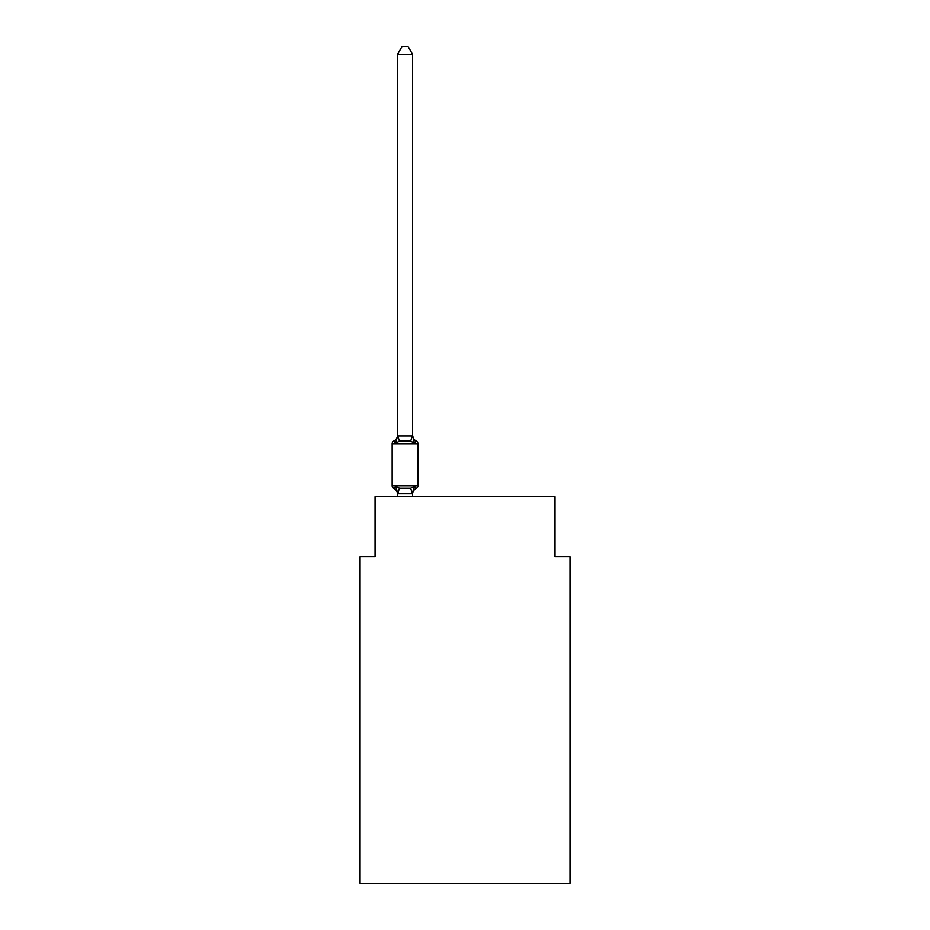 <?xml version="1.0" encoding="UTF-8"?>
<svg xmlns="http://www.w3.org/2000/svg" width="930" height="930" viewBox="0 0 930 930"><rect width="100%" height="100%" fill="white"/><g stroke="black" fill="none" stroke-linecap="round" stroke-linejoin="round"><path stroke-width="1.4" d="M569.962 883.5L569.962 556.617L554.966 556.617L554.966 496.643L375.034 496.643L375.034 556.617L360.038 556.617L360.038 883.5L569.962 883.5M414.396 486.274L416.233 488.39L414.396 486.274L416.233 488.39L414.396 486.274L416.233 488.39L414.396 486.274L416.233 488.39L414.396 486.274L412.397 493.749L397.645 493.749L395.645 486.274L393.809 488.39A2.999 2.999 0 0 1 392.123 485.693A2.999 2.999 0 0 0 393.809 488.39A2.999 2.999 0 0 1 392.123 485.693A2.999 2.999 0 0 0 393.809 488.39A2.999 2.999 0 0 1 392.123 485.693A2.999 2.999 0 0 0 393.809 488.39A2.999 2.999 0 0 1 392.123 485.693A2.999 2.999 0 0 0 393.809 488.39A2.999 2.999 0 0 1 392.123 485.693A2.999 2.999 0 0 0 393.809 488.39A2.999 2.999 0 0 1 392.123 485.693A2.999 2.999 0 0 0 393.809 488.39A2.999 2.999 0 0 1 392.123 485.693A2.999 2.999 0 0 0 393.809 488.39L395.645 486.274L393.809 488.39A2.999 2.999 0 0 1 392.123 485.693A2.999 2.999 0 0 0 393.809 488.39L395.645 486.274L393.809 488.39A2.999 2.999 0 0 1 392.123 485.693A2.999 2.999 0 0 0 393.809 488.39L395.645 486.274L393.809 488.39L395.645 486.274L393.809 488.39L395.645 486.274L393.809 488.39L395.645 486.274L399.4 488.204L410.642 488.204L414.396 486.274L416.233 488.39L414.396 486.274L416.233 488.39L415.303 487.925M414.396 443.122L410.642 441.192L405.027 440.89L399.4 441.192L395.645 443.122L393.809 441.006A6.603 6.603 0 0 0 397.529 435.077L397.529 435.961L397.529 435.077L397.529 435.961L397.529 435.077L397.529 435.961L397.529 435.077L397.529 435.961L397.529 435.077L397.529 435.961L397.529 435.077L397.529 435.961L412.513 435.961L412.513 435.077L414.396 443.122L416.233 441.006A2.999 2.999 0 0 1 417.919 443.703A2.999 2.999 0 0 0 416.233 441.006A2.999 2.999 0 0 1 417.919 443.703A2.999 2.999 0 0 0 416.233 441.006L414.396 443.122L416.233 441.006A2.999 2.999 0 0 1 417.919 443.703A2.999 2.999 0 0 0 416.233 441.006L414.396 443.122L416.233 441.006A2.999 2.999 0 0 1 417.919 443.703A2.999 2.999 0 0 0 416.233 441.006L414.396 443.122L416.233 441.006A2.999 2.999 0 0 1 417.919 443.703L417.919 485.693A2.999 2.999 0 0 1 416.233 488.39A6.603 6.603 0 0 0 412.513 494.318M397.529 494.318L397.529 494.318A6.603 6.603 0 0 0 393.809 488.39M397.529 493.435L396.645 489.436M412.513 493.435L413.222 489.912M412.513 435.693L412.513 54.3L397.529 54.3L397.529 435.693M397.529 435.961L395.645 443.122L393.809 441.006A2.999 2.999 0 0 0 392.123 443.703L392.123 485.693L417.919 485.693M412.513 496.643L412.513 493.702M397.529 496.643L397.529 493.702M412.513 435.077A6.603 6.603 0 0 0 416.233 441.006M397.529 54.3L402.027 46.5L408.014 46.5L412.513 54.3M417.919 443.703L392.123 443.703M399.4 488.204L397.645 493.749M410.642 488.204L412.397 493.749M397.645 435.659L399.4 441.192M412.397 435.659L410.642 441.192"/></g></svg>
